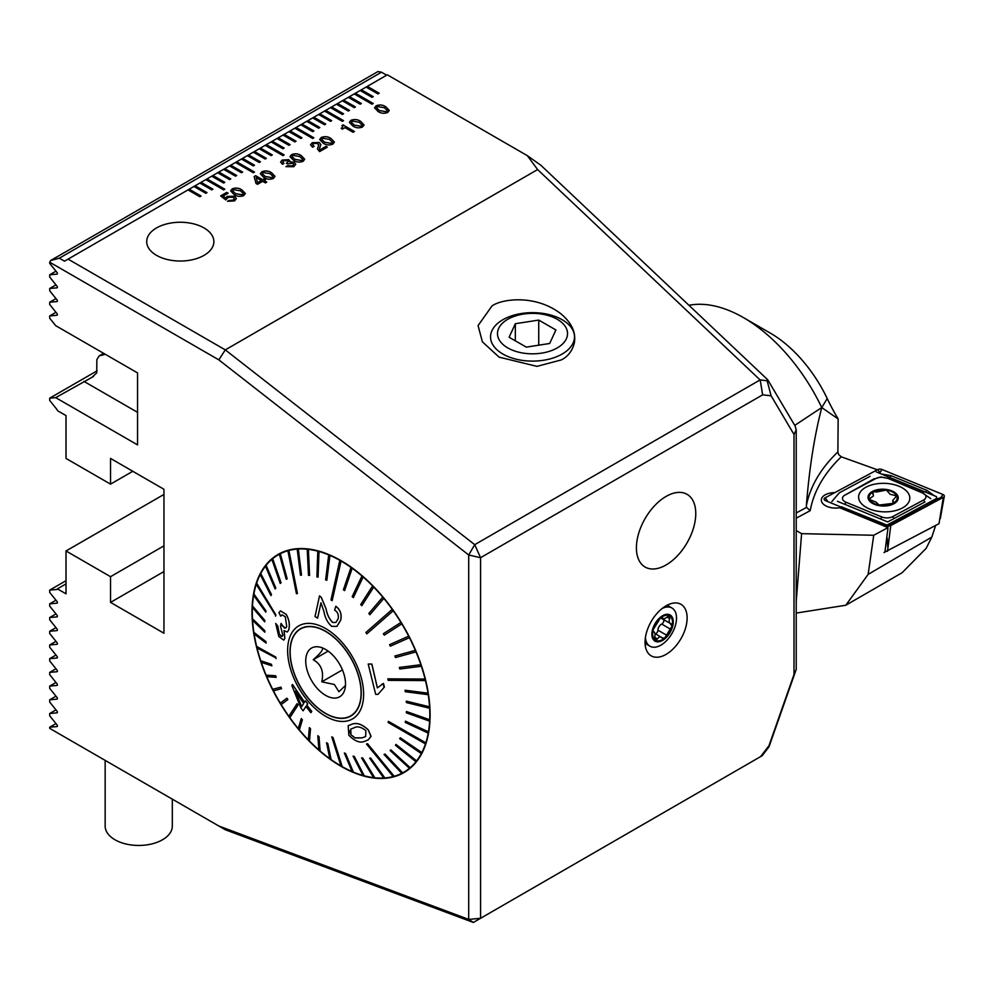 <?xml version="1.0" encoding="UTF-8"?>
<svg xmlns="http://www.w3.org/2000/svg" width="994" height="994" viewBox="0 0 994 994"><rect width="100%" height="100%" fill="white"/><g stroke="black" fill="none" stroke-linecap="round" stroke-linejoin="round"><path stroke-width="1.49" d="M666.092 654.375A29.745 17.171 120 0 0 686.779 622.542A29.745 17.171 120 0 0 673.597 603.06A29.745 17.171 120 0 0 666.092 605.793A29.745 17.171 120 0 0 646.435 650.101A29.745 17.171 120 0 0 666.092 654.375M560.951 360.027C572.283 355.367 585.503 333.661 560.417 313.433C534.387 293.752 500.454 299.269 491.893 306.09L478.064 325.597L482.401 341.837L499.063 357.132L536.984 366.364L560.951 360.027M666.092 564.965A41.984 24.241 120 0 0 693.514 527.963A41.984 24.241 120 0 0 687.078 494.329A41.984 24.241 120 0 0 666.092 496.416A41.984 24.241 120 0 0 638.67 533.405A41.984 24.241 120 0 0 645.094 567.04A41.984 24.241 120 0 0 666.092 564.965M156.543 255.346A33.585 19.383 180 0 1 146.702 241.641A33.585 19.383 180 0 1 167.439 223.725A33.585 19.383 180 0 1 204.031 227.937A33.585 19.383 180 0 1 213.872 241.641A33.585 19.383 180 0 1 193.147 259.558A33.585 19.383 180 0 1 156.543 255.346M341.054 560.678A125.94 72.711 -120 0 0 278.084 554.441A125.94 72.711 -120 0 0 258.788 655.357A125.94 72.711 -120 0 0 341.054 766.324A125.94 72.711 -120 0 0 404.024 772.562A125.94 72.711 -120 0 0 423.332 671.658A125.94 72.711 -120 0 0 341.054 560.678M760.572 756.633L768.946 745.749L794.007 674.491L794.007 434.465L771.12 395.811L762.646 394.829L480.562 557.696L480.562 918.294L762.149 755.726L769.008 746.805L768.946 745.749M241.964 189.941L245.344 193.532L243.766 195.57C240.25 196.899 237.007 196.539 234.05 194.513L230.645 190.885L232.198 188.885C235.74 187.555 238.995 187.903 241.964 189.941L245.344 193.569M271.648 172.807L275.027 176.398L273.449 178.435C269.933 179.752 266.69 179.405 263.733 177.379L260.329 173.739L261.882 171.751C265.423 170.421 268.678 170.769 271.648 172.807L275.027 176.435M301.331 155.673L304.711 159.264L303.133 161.289C299.616 162.618 296.374 162.27 293.416 160.245L290.012 156.605L291.565 154.617C295.106 153.275 298.362 153.635 301.331 155.673L304.711 159.288M331.014 138.526L334.394 142.117L332.816 144.155C329.3 145.484 326.057 145.136 323.1 143.099L319.695 139.471L321.248 137.483C324.789 136.141 328.045 136.489 331.014 138.526L334.394 142.154M360.698 121.392L364.077 124.983L362.499 127.021C358.983 128.35 355.74 127.99 352.783 125.965L349.379 122.324L350.932 120.336C354.473 119.007 357.728 119.355 360.698 121.392L364.077 125.02M55.975 723.595L49.7 727.223L49.7 728.366L218.829 826.014L468.696 919.4L468.696 554.987L218.829 359.865L49.7 262.217L50.694 260.503L377.968 71.543L381.485 72.202L59.342 258.179L64.523 261.173L188.003 189.891L199.881 196.737L201.074 196.054L189.195 189.195L193.942 186.462L205.82 193.308L207 192.625L195.135 185.779L199.881 183.033L211.759 189.891L212.94 189.195L201.074 182.349L205.82 179.603L223.625 189.891L224.818 189.195L207 178.92L211.759 176.174L223.625 183.033L224.818 182.349L212.94 175.491L217.686 172.745L229.564 179.603L230.757 178.92L218.879 172.061L223.625 169.315L235.503 176.174L236.684 175.491L224.818 168.632L229.564 165.899L241.443 172.745L242.623 172.061L230.757 165.203L235.503 162.469L253.308 172.745L254.501 172.061L236.684 161.786L241.443 159.04L253.308 165.899L254.501 165.203L242.623 158.357L247.369 155.611L259.248 162.469L260.44 161.786L248.562 154.927L253.308 152.181L265.187 159.04L266.367 158.357L254.501 151.498L259.248 148.752L271.126 155.611L272.306 154.927L260.44 148.069L265.187 145.323L282.992 155.611L284.185 154.927L266.367 144.639L271.126 141.906L282.992 148.752L284.185 148.069L272.306 141.21L277.053 138.477L288.931 145.323L290.124 144.639L278.245 137.793L282.992 135.047L294.87 141.906L296.05 141.21L284.185 134.364L288.931 131.618L300.809 138.477L301.99 137.793L290.124 130.935L294.87 128.189L312.675 138.477L313.868 137.793L296.05 127.505L300.809 124.759L312.675 131.618L313.868 130.935L301.99 124.076L306.736 121.33L318.614 128.189L319.807 127.505L307.929 120.647L312.675 117.913L324.553 124.759L325.734 124.076L313.868 117.217L318.614 114.484L330.493 121.33L331.673 120.647L319.807 113.801L324.553 111.055L342.358 121.33L343.551 120.647L325.734 110.371L330.493 107.625L342.358 114.484L343.551 113.801L331.673 106.942L336.419 104.196L348.298 111.055L349.49 110.371L337.612 103.513L342.358 100.767L354.237 107.625L355.417 106.942L343.551 100.083L348.298 97.337L360.176 104.196L361.356 103.513L349.49 96.654L354.237 93.921L372.042 104.196L373.235 103.513L355.417 93.225L360.176 90.491L372.042 97.337L373.235 96.654L361.356 89.808L366.103 87.062L377.981 93.921L379.174 93.225L367.295 86.379L387.312 74.811L527.342 155.66L540.835 165.24L767.741 379.795L795.088 425.954L796.219 429.793L796.219 669.397L769.008 746.805M68.089 259.123L225.29 349.888L474.722 544.675L760.087 379.919L537.617 169.564L225.29 349.888L218.829 359.865M537.617 169.564L527.342 155.66M385.896 106.855L389.275 110.433L387.697 112.471C384.169 113.801 380.926 113.453 377.981 111.415L374.564 107.787L376.13 105.799C379.671 104.457 382.926 104.805 385.896 106.855L389.275 110.471M343.029 124.909L354.448 131.494L353.081 132.289L345.005 127.63L342.421 129.121L341.203 128.425L342.806 126.66L342.011 125.492L343.029 124.909L354.386 131.531M317.459 148.926L318.565 145.783L317.782 143.372L313.57 143.496L312.638 144.689L314.104 146.342L312.588 147.224L310.538 144.826L312.228 142.689L319.322 142.502L320.876 144.627L319.434 148.653L319.944 149.833L325.982 146.342L327.349 147.137L319.583 151.622L317.459 148.889L318.826 144.826M293.727 166.719L285.949 166.644L287.465 165.774L292.509 165.849L293.715 164.408L292.758 163.202L287.651 163.948L286.384 163.215L288.21 161.587L287.403 160.63L283.675 160.755L282.681 161.947L283.973 163.401L282.445 164.271L280.606 162.047L282.159 160.046L288.832 159.699L289.763 161.798L294.299 162.333L295.765 164.246L293.727 166.719M289.987 161.115L289.763 161.873L294.299 162.333M264.031 180.535L266.765 182.113L265.398 182.908L262.652 181.33L257.483 184.312L256.03 183.48L254.141 176.572L255.657 175.702L262.652 179.74L264.18 178.87L265.547 179.653L264.031 180.597L266.703 182.15M234.683 196.278L236.398 198.527L234.547 200.9L227.502 201.285L233.143 200.129L234.335 198.601L233.279 197.234L228.285 197.297L225.762 199.918L220.656 195.905L226.744 192.389L228.123 193.184L223.128 196.066L225.713 198.092L227.141 196.39L234.683 196.278L236.398 198.564M386.666 75.196L381.485 72.202M473.355 922.457L480.562 918.294L468.696 919.4L473.355 922.457L225.29 829.741L218.829 826.014M49.7 727.223L56.981 726.577A1.205 0.696 -120 0 0 56.981 724.862L49.7 715.804L49.7 713.506L56.981 712.86A1.205 0.696 -120 0 0 56.981 711.145L49.7 702.087L49.7 699.801L56.981 699.155A1.205 0.696 -120 0 0 56.981 697.44L49.7 688.382L49.7 686.096L56.981 685.438A1.205 0.696 -120 0 0 56.981 683.735L49.7 674.665L49.7 672.379L56.981 671.733A1.205 0.696 -120 0 0 56.981 670.018L49.7 660.96L49.7 658.674L56.981 658.016A1.205 0.696 -120 0 0 56.981 656.313L49.7 647.243L49.7 644.957L56.981 644.311A1.205 0.696 -120 0 0 56.981 642.596L49.7 633.538L49.7 631.252L56.981 630.594A1.205 0.696 -120 0 0 56.981 628.891L49.7 619.834L49.7 617.535L56.981 616.889A1.205 0.696 -120 0 0 56.981 615.174L49.7 606.116L49.7 603.83L56.981 603.184A1.205 0.696 -120 0 0 56.981 601.469L49.7 592.412L49.7 590.113L56.981 589.467A1.205 0.696 -120 0 0 57.416 588.858L66.014 593.828L66.014 550.974L110.533 576.682L110.533 602.389L163.96 633.24L163.96 489.284L110.533 458.433L110.533 484.14L66.014 458.433L66.014 415.591L57.416 410.621A1.205 0.696 -120 0 0 56.981 409.528L49.7 400.458L49.7 398.172L55.701 397.637L137.545 444.89L137.545 372.912L55.701 325.659L49.7 318.204L49.7 315.918L56.981 315.26A1.205 0.696 -120 0 0 56.981 313.557L49.7 304.487L49.7 302.201L56.981 301.555A1.205 0.696 -120 0 0 56.981 299.84L49.7 290.782L49.7 288.496L56.981 287.838A1.205 0.696 -120 0 0 56.981 286.135L49.7 277.065L49.7 274.779L56.981 274.133A1.205 0.696 -120 0 0 56.981 272.418L49.7 263.36L49.7 262.217M201.012 196.091L189.195 189.195L188.003 189.891M206.951 192.662L195.135 185.779L193.942 186.462M212.878 189.233L201.074 182.349L199.881 183.033M224.756 189.233L207 178.92L205.82 179.603M212.94 175.491L211.759 176.174L212.94 175.491M230.695 178.957L218.879 172.061L217.686 172.745M236.634 175.528L224.818 168.632L223.625 169.315M242.561 172.099L230.757 165.203L229.564 165.899M254.439 172.099L236.684 161.786L235.503 162.469M254.439 165.24L242.623 158.357L241.443 159.04M260.378 161.811L248.562 154.927L247.369 155.611M266.317 158.381L254.501 151.498L253.308 152.181M272.244 154.965L260.44 148.069L259.248 148.752M284.122 154.965L266.367 144.639L265.187 145.323M284.122 148.106L272.306 141.21L271.126 141.906M290.062 144.677L278.245 137.793L277.053 138.477M296.001 141.247L284.185 134.364L282.992 135.047M301.928 137.818L290.124 130.935L288.931 131.618M313.806 137.818L296.05 127.505L294.87 128.189M313.806 130.972L301.99 124.076L300.809 124.759M319.745 127.543L307.929 120.647L306.736 121.33M325.684 124.113L313.868 117.217L312.675 117.913M331.611 120.684L319.807 113.801L318.614 114.484M343.489 120.684L325.734 110.371L324.553 111.055M343.489 113.825L331.673 106.942L330.493 107.625M349.428 110.396L337.612 103.513L336.419 104.196M355.367 106.979L343.551 100.083L342.358 100.767M361.294 103.55L349.49 96.654L348.298 97.337M373.172 103.55L355.417 93.225L354.237 93.921M361.356 89.808L360.176 90.491L361.356 89.808M379.112 93.262L367.295 86.379L366.103 87.062M110.533 484.14L132.798 471.293M110.533 602.389L163.96 571.55M110.533 576.682L163.96 545.843M66.014 550.974L163.96 494.428M66.014 583.9L57.416 588.858M105.277 354.286L99.201 355.889A44.071 25.446 -60 0 1 96.865 359.53L96.741 372.862L91.957 377.335L55.701 397.637M92.902 376.838L93.548 376.415M66.014 580.707L49.7 590.113M55.975 600.214L49.7 603.83M55.975 613.919L49.7 617.535M55.975 627.624L49.7 631.252M55.975 641.341L49.7 644.957M55.975 655.046L49.7 658.674M55.975 668.763L49.7 672.379M55.975 682.468L49.7 686.096M55.975 696.185L49.7 699.801M55.975 709.89L49.7 713.506M97.101 370.812L49.7 398.172M55.975 312.29L49.7 315.918M55.975 298.585L49.7 302.201M55.975 284.868L49.7 288.496M55.975 271.163L49.7 274.779M50.694 260.503L59.342 258.179M103.624 353.33L99.201 355.889M760.087 379.919L767.132 380.752L767.741 379.795M474.722 544.675L468.696 554.987L480.562 557.696L474.722 544.675M760.186 379.957L762.646 394.829M767.132 380.752L771.12 395.811M796.219 429.793L794.007 434.465M796.206 669.471L794.007 674.491M355.417 93.299L354.299 93.945M325.734 110.433L324.616 111.092M296.05 127.567L294.932 128.226M266.367 144.714L265.249 145.36M236.684 161.848L235.566 162.494M207 178.982L205.882 179.641M349.49 96.729L348.36 97.375M373.172 96.691L361.356 89.87M367.295 86.441L366.165 87.099M343.551 100.158L342.421 100.804M337.612 103.575L336.481 104.233M331.673 107.004L330.542 107.663M319.807 113.863L318.676 114.509M313.868 117.292L312.737 117.938M307.929 120.721L306.798 121.367M301.99 124.151L300.859 124.797M290.124 130.997L288.993 131.655M284.185 134.426L283.054 135.085M278.245 137.855L277.115 138.501M272.306 141.285L271.176 141.931M260.44 148.143L259.31 148.789M254.501 151.56L253.371 152.219M248.562 154.989L247.431 155.648M242.623 158.419L241.492 159.077M230.757 165.277L229.626 165.923M224.818 168.707L223.687 169.353M218.879 172.136L217.748 172.782M224.756 182.374L212.94 175.553M201.074 182.411L199.943 183.07M195.135 185.841L194.004 186.487M189.195 189.27L188.065 189.916M374.576 107.824L376.13 105.799M376.13 105.861C379.671 104.532 382.926 104.879 385.896 106.917M386.343 111.75L387.275 110.533L384.367 107.725L377.509 106.582L376.589 107.837L379.497 110.607L386.343 111.75L387.275 110.558M376.589 107.837L379.497 110.545L386.343 111.676M349.379 122.361L350.932 120.336M350.932 120.411C354.473 119.069 357.728 119.429 360.698 121.467M361.145 126.288L362.077 125.07L359.182 122.274L352.311 121.119L351.404 122.374L354.311 125.157L361.145 126.288L362.077 125.107M351.404 122.374L354.311 125.082L361.145 126.226M341.265 128.45L342.806 126.723M342.06 125.53L343.029 124.971M319.695 139.495L321.248 137.483M321.248 137.545C324.789 136.215 328.045 136.563 331.014 138.601M321.721 139.483L324.628 142.291L331.462 143.422L332.394 142.217L329.499 139.409L322.628 138.265L321.708 139.446L324.628 142.229L331.462 143.36L332.394 142.241M318.565 145.783L318.826 144.863M312.638 144.751L313.98 146.267M310.538 144.863L312.228 142.689M312.228 142.751L319.322 142.502M319.322 142.564L320.876 144.664M319.434 148.727L319.944 149.833M319.944 149.908L325.982 146.342M325.982 146.416L327.287 147.174M290.012 156.642L291.565 154.617M291.565 154.679C295.106 153.349 298.362 153.697 301.331 155.735M292.037 156.617L294.945 159.425L301.778 160.568L302.71 159.351M292.944 155.399L292.025 156.58L294.945 159.363L301.778 160.494L302.71 159.313L299.815 156.543L292.944 155.399M286.011 166.681L287.465 165.774M287.465 165.836L292.509 165.849M292.509 165.911L293.715 164.408M286.384 163.277L288.21 161.649M282.681 162.022L283.911 163.426M280.606 162.084L282.159 160.046M282.159 160.109L288.832 159.699M288.832 159.773L289.763 161.873M294.299 162.395L295.765 164.283M260.329 173.776L261.882 171.751M261.882 171.825C265.423 170.483 268.678 170.831 271.648 172.881M262.341 173.726L265.261 176.572L272.095 177.702L273.027 176.447L270.132 173.689L263.261 172.534L262.341 173.726L265.261 176.497L272.095 177.64L273.027 176.447M254.166 176.634L255.657 175.702M255.657 175.764L262.652 179.74M262.652 179.815L264.18 178.87M264.18 178.932L265.485 179.69M256.191 177.591L257.545 182.772L261.285 180.535L256.191 177.591L257.545 182.697L261.285 180.535M230.645 190.91L232.198 188.885M232.198 188.959C235.74 187.617 238.995 187.978 241.964 190.016M232.658 190.86L235.578 193.706L242.412 194.836L243.344 193.594L240.449 190.823L233.578 189.68L232.658 190.86L235.578 193.631L242.412 194.774L243.344 193.594M227.564 201.31L229.03 200.403M229.03 200.465L233.143 200.129M233.143 200.192L234.335 198.663M220.705 195.942L226.744 192.389M226.744 192.463L228.061 193.209M225.713 198.092L223.128 196.066M225.713 198.154L227.141 196.39M227.141 196.452L234.683 196.352M884.001 552.552L886.785 551.049L884.933 552.043L888.015 527.603L839.681 507.76A13.854 7.716 1.7 0 1 821.342 499.957A13.854 7.716 1.7 0 1 834.736 492.651A13.854 7.716 1.7 0 0 821.342 499.957A13.854 7.716 1.7 0 0 825.393 505.623A13.854 7.716 1.7 0 0 839.681 507.76L884.772 526.273M935.64 525.478L931.838 537.071L926.159 548.328L902.142 572.706L845.819 605.234L868.135 574.395L873.726 535.269L801.599 533.654L796.219 601.519M888.015 527.603L873.726 535.269M868.135 574.395L931.838 537.071M688.941 305.282A138.949 80.228 60 0 1 743.562 317.67L770.275 333.089A101.164 58.41 60 0 1 827.219 398.557A144.602 83.484 -120 0 0 838.153 418.971L837.88 451.935L838.551 454.482L841.259 456.805A247.68 137.917 1.7 0 0 810.222 510.655L796.219 518.185M845.819 605.234L796.219 613.074M794.74 425.382L821.74 407.54L838.153 418.971M743.562 317.67A138.949 80.228 60 0 1 821.74 407.54M796.219 530.548L801.599 533.654M877.317 469.777L841.259 456.805M796.219 512.954L806.556 507.4L806.358 505.735C809.29 468.472 814.421 435.757 821.765 407.577L827.219 398.557M806.556 507.4L810.222 510.655M886.114 525.553L936.696 498.392L936.41 496.59L876.236 471.901M902.316 508.033A25.608 14.264 1.7 0 0 909.808 498.342A25.608 14.264 1.7 0 0 894.202 484.662A25.608 14.264 1.7 0 0 866.109 487.135A25.608 14.264 1.7 0 0 858.617 496.826A25.608 14.264 1.7 0 0 874.223 510.518A25.608 14.264 1.7 0 0 902.316 508.033M886.573 478.213A8.399 4.672 1.7 0 0 875.826 478.524L844.95 495.099A8.399 4.672 1.7 0 0 846.068 502.268L881.852 516.955A8.399 4.672 1.7 0 0 892.612 516.644L923.488 500.069A8.399 4.672 1.7 0 0 922.357 492.9L887.741 478.288L880.634 476.983L875.826 478.524M881.964 469.479A3.355 1.876 1.7 0 0 877.665 469.603L825.095 497.832A3.355 1.876 1.7 0 0 824.113 499.249A3.355 1.876 1.7 0 0 825.542 500.69L886.474 525.689A3.355 1.876 1.7 0 0 890.773 525.577L943.331 497.348A3.355 1.876 1.7 0 0 944.3 496.23A3.355 1.876 1.7 0 0 942.884 494.478L881.964 469.479L879.988 472.585L877.665 469.603M886.785 551.049L938.995 523.676L943.331 497.348L940.908 497.584L942.884 494.478M887.493 551.335L890.773 525.577L886.474 525.689L886.549 526.994M936.671 499.087L940.908 497.584M936.398 499.224L929.092 504.331L888.35 525.814M886.971 525.093L841.471 506.816M880.063 473.467L879.988 472.585M881.467 474.039L891.109 475.679L926.905 490.365L934.211 495.683M831.866 501.523L839.271 492.85L870.148 476.275M930.831 498.665L922.357 492.9M837.445 501.324L887.692 521.912L894.066 518.508L892.612 516.644M879.827 505.163A14.065 7.828 1.7 0 0 893.072 503.362L892.711 500.467L896.7 495.844L890.239 494.341L886.375 490.067A14.065 7.828 1.7 0 0 873.527 491.695L872.819 492.08A14.065 7.828 1.7 0 0 869.427 499.087L869.688 499.634A14.065 7.828 1.7 0 0 873.192 502.952A14.065 7.828 1.7 0 0 879.131 505.051L893.072 503.362A14.065 7.828 1.7 0 0 896.7 495.844A14.065 7.828 1.7 0 0 887.07 490.179M869.688 499.634L875.938 502.045L879.131 505.051M893.817 503.784A15.109 8.412 1.7 0 0 893.805 491.881A15.109 8.412 1.7 0 0 872.446 491.446A15.109 8.412 1.7 0 0 872.446 503.349A15.109 8.412 1.7 0 0 893.817 503.784M872.732 494.055L872.819 492.08L873.465 495.844L869.415 498.951M886.375 490.067L876.596 491.98L873.527 491.695M893.892 502.392L893.469 501.709M105.165 825.567A33.585 19.383 0 0 0 105.153 826.064A33.585 19.383 0 0 0 137.868 845.447A33.585 19.383 0 0 0 172.31 826.561A33.585 19.383 0 0 0 172.31 826.064L172.31 799.151M523.515 353.143A35.026 20.228 0 0 0 566.369 338.792A35.026 20.228 0 0 0 541.506 314.054A35.026 20.228 0 0 0 498.665 328.405A35.026 20.228 0 0 0 523.515 353.143M521.726 360.3A41.984 24.241 0 0 0 574.495 336.879A41.984 24.241 0 0 0 543.296 313.458A41.984 24.241 0 0 0 490.539 336.879A41.984 24.241 0 0 0 521.726 360.3M549.682 343.477L555.907 329.958L538.736 320.08L515.339 323.721L509.114 337.252L526.286 347.13L549.682 343.477M515.339 340.83L515.339 323.721M538.736 345.179L538.736 320.08M676.119 557.149A41.984 24.241 -60 0 1 645.094 567.04A41.984 24.241 -60 0 1 656.065 504.219A41.984 24.241 -60 0 1 687.078 494.329A41.984 24.241 -60 0 1 676.119 557.149M653.008 630.457L655.083 633.576L654.686 639.229L655.381 640.136A14.065 8.114 120 0 0 664.675 638.073A14.065 8.114 120 0 0 672.056 626.096L669.086 621.971L669.757 615.969A14.065 8.114 120 0 0 660.824 617.783L660.128 618.355A14.065 8.114 120 0 0 653.232 629.55L653.008 630.457A14.065 8.114 120 0 0 652.859 636.085A14.065 8.114 120 0 0 655.034 639.9L657.407 638.968C659.109 636.582 660.724 636.259 662.228 637.962L662.712 638.434M653.008 631.215L654.276 632.196L653.083 631.501M645.417 637.539A22.042 12.723 120 0 0 645.715 639.701A22.042 12.723 120 0 0 649.927 646.199A22.042 12.723 120 0 0 664.228 642.807A22.042 12.723 120 0 0 676.181 614.528A22.042 12.723 120 0 0 671.969 608.03A22.042 12.723 120 0 0 662.203 608.452M664.837 638.819A15.109 8.722 120 0 0 673.025 619.436A15.109 8.722 120 0 0 660.327 617.299A15.109 8.722 120 0 0 652.139 636.694A15.109 8.722 120 0 0 664.837 638.819M645.081 643.366A22.042 12.723 120 0 0 645.628 643.714L649.927 646.199M661.296 617.535L662.451 617.883C663.284 619.2 664.899 618.864 667.285 616.876L670.105 616.205A14.065 8.114 120 0 1 672.056 626.096L664.675 638.073L662.228 637.962L655.058 633.501M660.128 618.355L653.232 629.55M662.451 617.883L660.824 617.783M671.41 623.959L662.203 618.914A4.92 2.845 120 0 1 661.283 617.535M671.969 608.03L667.67 605.545A22.042 12.723 120 0 0 667.086 605.247M663.694 619.771A2.808 1.628 -60 0 1 661.693 624.07A4.92 2.845 120 0 0 657.929 630.171A2.808 1.628 -60 0 1 655.518 633.762M365.655 736.517L365.867 730.652C361.22 726.912 357.268 725.98 354.026 727.844L350.795 729.074L350.932 734.79L354.982 737.946L362.089 737.896L365.593 736.554L362.151 737.859L355.044 737.908L350.994 734.752L349.428 730.665M351.168 724.539L351.304 724.502C356.225 722.191 361.878 724.005 368.252 729.944L370.986 736.368L368.165 739.921L364.823 741.238C360.226 743.35 354.908 741.362 348.869 735.249L348.173 725.695L351.168 724.539M366.525 744.021L393.152 776.575A125.517 72.463 -120 0 0 393.624 776.438A125.517 72.463 -120 0 0 394.109 776.314L367.482 743.76L366.525 744.021L367.544 743.723L394.171 776.277A125.517 72.463 60 0 0 401.738 773.32A125.517 72.463 -120 0 0 402.595 772.885L384.976 753.986L402.657 772.847A125.517 72.463 60 0 0 403.812 772.201L408.559 769.468A125.517 72.463 60 0 0 408.969 769.232M266.057 565.35A125.517 72.463 -120 0 0 265.435 566.145L275.114 588.895L275.748 588.1L266.119 565.313A125.517 72.463 60 0 1 271.871 559.361L280.246 583.453L280.991 582.819L272.679 558.69A125.517 72.463 60 0 1 278.295 554.801L283.041 552.055A125.517 72.463 60 0 1 283.452 551.832M287.875 550.763L296.46 593.741L297.417 593.48L288.832 550.502A125.517 72.463 -120 0 0 288.359 550.639A125.517 72.463 -120 0 0 287.875 550.763L287.937 550.726A125.517 72.463 60 0 0 280.308 553.708L287.167 578.819L280.246 553.745A125.517 72.463 -120 0 0 279.389 554.192L279.451 554.167A125.517 72.463 60 0 0 278.295 554.801M393.139 776.55A125.517 72.463 60 0 1 384.84 777.929L370.675 758.124L384.84 777.929M370.675 758.124L369.644 758.198L383.734 778.029A125.517 72.463 -120 0 0 384.777 777.967M383.721 778.004A125.517 72.463 60 0 1 374.813 777.78L362.673 758.024L361.58 757.9L373.657 777.693A125.517 72.463 -120 0 0 374.75 777.805M373.62 777.643A125.517 72.463 60 0 1 364.264 775.817L354.249 756.484L353.094 756.161L363.058 775.544A125.517 72.463 -120 0 0 364.202 775.854M363.021 775.482A125.517 72.463 60 0 1 353.342 772.089L345.514 753.514L344.346 753.017L352.1 771.63A125.517 72.463 -120 0 0 353.28 772.127M352.075 771.555A125.517 72.463 60 0 1 342.234 766.66L332.953 737.523L331.76 736.84L340.979 766.014A125.517 72.463 -120 0 0 341.576 766.362A125.517 72.463 -120 0 0 342.172 766.697M340.954 765.927A125.517 72.463 60 0 1 331.101 759.59L327.734 743.562L326.554 742.717L329.859 758.782A125.517 72.463 -120 0 0 331.039 759.627M329.834 758.695A125.517 72.463 60 0 1 320.118 751.017L318.962 736.716L317.807 735.722L318.912 750.048A125.517 72.463 -120 0 0 320.056 751.042M318.9 749.948A125.517 72.463 60 0 1 309.482 741.052L310.451 728.764L309.345 727.633L308.314 739.946A125.517 72.463 -120 0 0 309.42 741.089M308.314 739.859A125.517 72.463 60 0 1 299.331 729.869L302.387 719.805L299.331 729.869M302.325 719.842L301.281 718.587L298.225 728.652A125.517 72.463 -120 0 0 299.269 729.907M298.25 728.565A125.517 72.463 60 0 1 289.838 717.643L298.038 705.007L297.082 703.653L288.819 716.314A125.517 72.463 -120 0 0 289.291 716.997A125.517 72.463 -120 0 0 289.776 717.668M288.856 716.252A125.517 72.463 60 0 1 281.165 704.56L287.788 699.627L286.918 698.186L280.233 703.156A125.517 72.463 -120 0 0 281.103 704.584M280.283 703.106A125.517 72.463 60 0 1 273.437 690.842M272.604 689.364A125.517 72.463 -120 0 0 273.362 690.855L281.588 688.656L280.83 687.165L272.667 689.327A125.517 72.463 60 0 1 266.777 676.703M266.044 675.174A125.517 72.463 -120 0 0 266.69 676.69L276.245 677.336L275.611 675.808L266.106 675.137A125.517 72.463 60 0 1 261.273 662.352M271.847 665.856L271.325 664.315L260.676 660.799A125.517 72.463 -120 0 0 261.198 662.327L271.909 665.818L271.387 664.278L260.739 660.761A125.517 72.463 60 0 1 257.036 648.026M256.763 647.218A125.517 72.463 -120 0 0 256.949 647.976L275.91 657.891L256.576 646.46A125.517 72.463 -120 0 0 256.763 647.218M256.576 646.46L256.638 646.423A125.517 72.463 60 0 1 254.116 633.936M253.805 632.395A125.517 72.463 -120 0 0 254.042 633.874L266.094 643.093L265.87 641.627L253.868 632.358A125.517 72.463 60 0 1 252.563 620.306M252.414 618.815A125.517 72.463 -120 0 0 252.501 620.231L264.851 632.196L264.764 630.78L252.476 618.777A125.517 72.463 60 0 1 252.401 607.346M252.414 605.955A125.517 72.463 -120 0 0 252.352 607.284L264.715 621.834L264.777 620.492L252.476 605.918A125.517 72.463 60 0 1 253.644 595.282M265.696 612.167L265.907 610.95L253.818 593.99A125.517 72.463 -120 0 0 253.594 595.207L265.758 612.142L265.97 610.912L253.88 593.952A125.517 72.463 60 0 1 256.266 584.273M256.402 583.677A125.517 72.463 -120 0 0 256.228 584.223L275.673 615.597L256.589 583.13A125.517 72.463 -120 0 0 256.402 583.677M256.589 583.13L256.651 583.093A125.517 72.463 60 0 1 260.217 574.532M260.689 573.526A125.517 72.463 -120 0 0 260.192 574.482L270.94 595.58L271.437 594.623L260.751 573.488A125.517 72.463 60 0 1 265.448 566.182M272.617 558.727A125.517 72.463 -120 0 0 271.859 559.349M304.499 627.102A50.371 29.087 60 0 1 352.634 661.196A50.371 29.087 60 0 1 350.807 716.04A50.371 29.087 60 0 1 346.744 717.73A50.371 29.087 60 0 1 298.61 683.636A50.371 29.087 60 0 1 300.437 628.792A50.371 29.087 60 0 1 304.499 627.102M425.395 743.959A125.517 72.463 -120 0 0 425.581 743.4A125.517 72.463 -120 0 0 425.755 742.853L388.443 721.358L388.082 722.452L425.457 743.922A125.517 72.463 60 0 1 421.854 752.557L400.209 737.759L399.712 738.716L421.294 753.551A125.517 72.463 -120 0 0 421.791 752.595L400.209 737.759M425.407 680.617A125.517 72.463 -120 0 0 425.221 679.859A125.517 72.463 -120 0 0 425.034 679.101L387.834 678.852L388.207 680.368L425.469 680.579A125.517 72.463 60 0 1 428.004 693.166L405.055 690.234L405.291 691.712L428.178 694.682A125.517 72.463 -120 0 0 427.942 693.203L405.055 690.234M393.177 610.763A125.517 72.463 -120 0 0 392.692 610.08A125.517 72.463 -120 0 0 392.208 609.409L365.891 632.495L366.861 633.849L393.239 610.726A125.517 72.463 60 0 1 400.955 622.455L383.361 633.712L384.243 635.141L401.762 623.921A125.517 72.463 -120 0 0 400.893 622.492M341.004 561.063A125.517 72.463 -120 0 0 340.408 560.715A125.517 72.463 -120 0 0 339.824 560.38L330.99 599.978L332.17 600.662L341.066 561.026A125.517 72.463 60 0 1 351.006 567.412L343.415 589.777L344.595 590.622L352.124 568.295A125.517 72.463 -120 0 0 350.944 567.45M288.695 629.91C289.975 624.779 289.13 619.61 286.16 614.416L280.507 610.888L286.222 614.379C289.179 619.523 290.024 624.692 288.757 629.873L287.291 632.022L288.757 629.873M284.085 630.569L284.843 638.372L283.7 640.086L284.843 638.372M280.445 610.925L278.954 612.726L280.706 616.181L281.961 614.839L285.29 616.727L286.732 626.568L285.676 628.096L282.284 625.897L281.066 623.424L280.519 626.108L282.843 635.278L282.159 636.396L279.401 634.458L277.736 626.108L275.736 623.474L277.798 626.071L279.463 634.433L281.103 636.284M281.066 623.424L284.458 628.084M303.095 710.822L300.871 707.827L291.838 685.525L292.509 684.506L304.537 702.211L305.419 700.845L307.68 703.827L306.773 705.193L311.718 711.443L310.873 712.698L305.966 706.423L303.095 710.822L306.028 706.399M304.586 702.174L292.509 684.506M310.873 712.698L311.768 711.418L306.835 705.156L307.742 703.789L305.419 700.845M348.148 720.749A53.738 31.025 60 0 1 295.032 680.778A53.738 31.025 60 0 1 303.083 624.083A53.738 31.025 60 0 1 356.212 664.054A53.738 31.025 60 0 1 348.148 720.749M272.679 558.69L281.053 582.782L280.246 583.453M266.119 565.313L275.81 588.063L275.114 588.895M260.751 573.488L271.499 594.586L270.94 595.58M256.651 583.093L275.91 615.013L275.487 616.143M252.476 605.918L264.839 620.467L264.715 621.834M252.476 618.777L264.826 630.743L264.851 632.196M253.868 632.358L265.932 641.59L266.094 643.093M256.638 646.423L275.785 657.096L276.096 658.649M266.106 675.137L275.673 675.771L276.245 677.336M272.667 689.327L280.892 687.127L281.588 688.656M286.918 698.186L287.85 699.59L281.165 704.56M297.082 703.653L298.101 704.97L289.838 717.643M301.281 718.587L302.387 719.805M309.345 727.633L310.513 728.726L309.482 741.052M317.807 735.722L319.024 736.678L320.118 751.017M326.554 742.717L327.796 743.524L331.101 759.59M331.76 736.84L333.015 737.486L342.234 766.66M344.346 753.017L345.577 753.477L353.342 772.089M353.094 756.161L354.311 756.446L364.264 775.817M361.58 757.9L362.735 757.987L374.813 777.78M369.644 758.198L370.737 758.087M368.165 739.921L371.048 736.343L368.314 729.919C361.978 723.98 356.324 722.166 351.354 724.477L348.173 725.695M409.366 768.35A125.517 72.463 -120 0 0 410.124 767.728L390.915 749.886L390.157 750.507L409.429 768.312A125.517 72.463 60 0 1 403.812 772.201M390.915 749.886L410.187 767.691A125.517 72.463 60 0 0 415.989 761.69L415.927 761.727A125.517 72.463 -120 0 0 416.548 760.932L396.034 744.431L395.413 745.227L415.927 761.727M396.034 744.431L416.61 760.895A125.517 72.463 60 0 0 421.357 753.514L421.294 753.551M388.443 721.358L425.817 742.816A125.517 72.463 60 0 0 428.24 733.05L428.178 733.087A125.517 72.463 -120 0 0 428.389 731.87L405.453 721.159L428.451 731.832A125.517 72.463 60 0 0 429.632 721.097L429.57 721.135A125.517 72.463 -120 0 0 429.632 719.793L406.447 711.505L406.372 712.835L429.57 721.135M406.447 711.505L429.694 719.768A125.517 72.463 60 0 0 429.632 708.225L429.57 708.262A125.517 72.463 -120 0 0 429.495 706.846L406.31 701.143L406.397 702.559L429.57 708.262M406.31 701.143L429.557 706.809A125.517 72.463 60 0 0 428.24 694.644L428.178 694.682M387.834 678.852L425.097 679.064A125.517 72.463 60 0 0 421.369 666.253L421.307 666.278A125.517 72.463 -120 0 0 420.797 664.75L399.377 667.446L420.86 664.713A125.517 72.463 60 0 0 416.001 651.865L415.939 651.902A125.517 72.463 -120 0 0 415.293 650.387L394.904 655.99L395.55 657.519L415.939 651.902M394.904 655.99L415.355 650.349A125.517 72.463 60 0 0 409.453 637.676L409.391 637.713A125.517 72.463 -120 0 0 408.621 636.222L389.561 644.684L390.319 646.175L409.391 637.713M389.561 644.684L408.683 636.185A125.517 72.463 60 0 0 401.824 623.884L384.243 635.141M393.239 610.726L366.861 633.849M383.759 598.425A125.517 72.463 -120 0 0 382.715 597.17L368.824 613.497L369.867 614.752L383.821 598.4A125.517 72.463 60 0 1 392.27 609.372L392.208 609.409M383.821 598.4L369.867 614.752M373.682 587.131A125.517 72.463 -120 0 0 372.576 585.988L360.71 604.563L361.816 605.694L373.744 587.094A125.517 72.463 60 0 1 382.777 597.133L382.715 597.17M373.744 587.094L361.816 605.694M363.083 577.029A125.517 72.463 -120 0 0 361.928 576.035L352.199 596.611L353.342 597.618L363.145 576.992A125.517 72.463 60 0 1 372.638 585.951L372.576 585.988M363.145 576.992L353.342 597.618M352.124 568.295L352.187 568.257A125.517 72.463 60 0 1 361.99 575.998L361.928 576.035M352.187 568.257L344.595 590.622M341.066 561.026L332.17 600.662M329.884 555.447A125.517 72.463 -120 0 0 328.703 554.95L325.634 579.813L326.815 580.31L329.946 555.41A125.517 72.463 60 0 1 339.886 560.355L339.824 560.38M329.946 555.41L326.815 580.31M318.937 551.533A125.517 72.463 -120 0 0 317.782 551.223L316.912 576.855L318.055 577.166L318.999 551.496A125.517 72.463 60 0 1 328.766 554.913L328.703 554.95M318.999 551.496L318.055 577.166M308.326 549.384A125.517 72.463 -120 0 0 307.233 549.272L308.475 575.315L309.581 575.427L308.388 549.359A125.517 72.463 60 0 1 317.844 551.185L317.782 551.223M308.388 549.359L309.581 575.427M298.25 549.048A125.517 72.463 -120 0 0 297.206 549.11L300.474 575.203L301.517 575.141L298.312 549.011A125.517 72.463 60 0 1 307.295 549.235L307.233 549.272M298.312 549.011L301.517 575.141M288.832 550.502L288.894 550.465A125.517 72.463 60 0 1 297.268 549.073L297.206 549.11M288.894 550.465L297.417 593.48M332.605 622.443L332.667 622.418C329.312 618.989 327.125 614.516 326.119 608.962L321.373 597.481L319.521 595.866L321.31 597.518L326.069 608.999C327.063 614.528 329.238 619.013 332.605 622.443L335.897 622.443L338.159 618.777C338.842 614.876 337.662 611.981 334.618 610.092L335.798 606.315C340.259 609.633 341.874 614.242 340.669 620.132L336.904 626.382L331.673 626.357C327.647 622.828 325.075 617.895 323.945 611.571L320.963 602.849L317.595 618.156L315.036 616.454L319.521 595.866M336.966 626.344L340.731 620.094C341.948 614.23 340.321 609.62 335.86 606.278L335.798 606.315M317.595 618.156L321.025 602.824M377.397 687.836L371.88 664.067L368.277 664.029L371.818 664.104L377.347 687.873L383.398 683.524L383.92 687.314M384.417 687.028L378.006 694.371L384.417 687.028L383.46 683.487L381.634 684.394M279.389 554.192L286.247 579.303L287.104 578.856M399.315 667.483L399.824 669.012L421.307 666.278M405.453 721.159L405.241 722.389L428.178 733.087M384.044 754.471L401.738 773.332M378.006 694.371L375.682 694.346L368.215 664.067M275.736 623.474L278.792 636.495L283.7 640.086M284.781 638.396L284.023 630.606L287.291 632.022M301.716 706.572L295.255 691.19M295.193 691.228L301.667 706.61L303.717 703.441L295.193 691.228M325.535 713.332A50.16 28.963 -120 0 0 350.696 715.854A50.16 28.963 -120 0 0 358.412 675.709A50.16 28.963 -120 0 0 325.697 631.501A50.16 28.963 -120 0 0 300.536 628.966A50.16 28.963 -120 0 0 292.832 669.111A50.16 28.963 -120 0 0 325.535 713.332M345.452 685.5L338.917 691.749L334.332 684.481L321.783 681.809C324.032 671.546 321.186 664.178 313.247 659.73C321.186 652.76 324.056 648.709 321.845 647.579M325.659 649.48A28.13 16.239 -120 0 0 318.527 646.87A28.13 16.239 -120 0 0 306.053 665.259A28.13 16.239 -120 0 0 325.572 695.353A28.13 16.239 -120 0 0 344.197 691.339A28.13 16.239 -120 0 0 325.659 649.48M328.169 651.107L313.247 659.73M342.445 669.881L321.783 681.809M137.545 412.336L83.894 381.361M806.358 505.735A251.867 140.253 -178.3 0 1 837.88 451.935M887.717 546.911L887.195 538.002M825.095 497.832L827.418 500.802L825.542 500.69M923.525 492.974L887.741 478.288M894.066 518.508L924.942 501.933L923.488 500.069M880.622 518.893L881.852 516.955M844.838 504.207L846.068 502.268M874.31 478.673L844.95 495.099M891.109 475.679A5.877 2.734 -67.7 0 1 889.68 477.418M926.905 490.365L925.464 492.105M929.092 504.331A5.877 3.504 61.8 0 1 926.83 503.685M898.216 520.906L895.954 520.272M667.073 617.063L669.881 618.69M654.735 637.415L657.407 638.968M661.693 624.07L669.77 628.73M657.929 630.171L666.017 634.831M940.287 518.682L944.3 496.23M105.153 826.064L105.153 760.385M574.495 342.595L574.495 336.879M352.994 714.537L350.696 715.854M302.835 627.649L300.536 628.966"/></g></svg>
